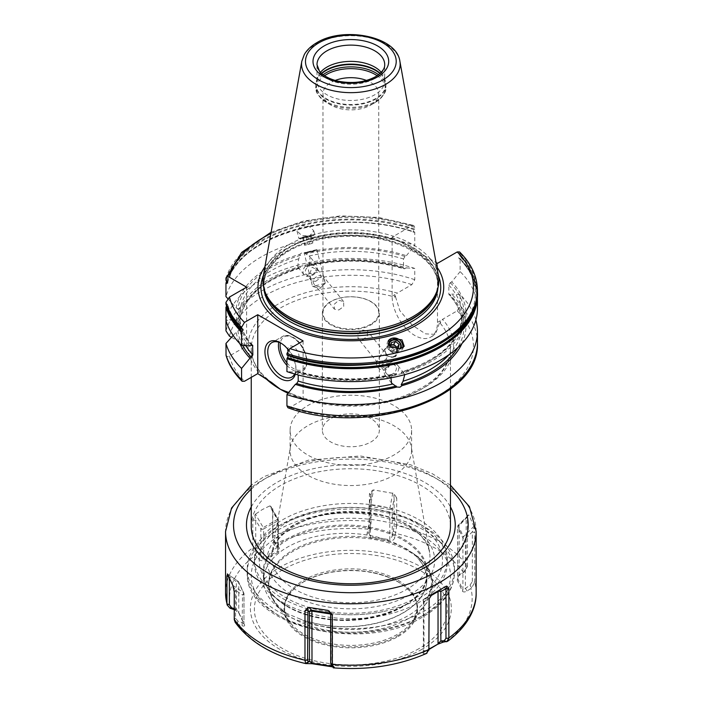<?xml version="1.0" encoding="UTF-8"?>
<svg xmlns="http://www.w3.org/2000/svg" width="703" height="703" viewBox="0 0 703 703"><rect width="100%" height="100%" fill="white"/><g stroke="black" fill="none" stroke-linecap="round" stroke-linejoin="round"><path stroke-width="0.53" stroke-dasharray="3.52 2.64" d="M475.869 320.023A126.593 73.086 180 0 0 460.122 294.627L460.122 305.893L457.205 310.831L442.582 319.276L440.21 323.248L440.21 320.805L435.465 334.391L425.517 333.846L412.107 325.085L399.822 310.647L394.849 294.619L394.849 297.061L397.23 293.089A102.787 59.342 0 0 0 275.752 305.524A102.787 59.342 0 0 0 262.465 376.342M304.724 253.027A115.125 66.469 180 0 1 406.36 255.69L404.972 256.49L403.504 258.968L403.504 267.913L404.049 268.862L406.36 267.887A115.125 66.469 0 0 0 304.724 265.224L305.524 266.209L306.886 266.296L309.144 264.952L310.12 256.911L304.724 253.027L301.833 252.825L299.698 254.381L300.497 255.365L298.652 258.827L297.729 266.929L298.652 267.773L300.497 267.562L299.698 266.578A115.125 66.469 0 0 0 236.199 320.102L225.962 319.601L225.962 320.445L236.199 319.944L237.939 318.934L239.811 319.487L239.811 328.433L237.939 331.131L236.199 332.141A115.125 66.469 180 0 0 239.758 343.556M225.962 319.601A126.593 73.086 180 0 1 414.77 268.441L414.77 279.706L411.853 284.645L397.23 293.089M226.682 306.438L227.667 304.346L225.962 304.135M227.28 281.578A125.714 72.585 180 0 1 414.129 232.201L414.77 232.052L414.77 245.435A126.593 73.086 180 0 0 225.962 296.596M226.682 280.91A126.593 73.086 180 0 1 414.77 232.052M476.502 300.699A126.039 72.769 0 0 0 459.718 258.335L459.481 258.388A125.714 72.585 180 0 1 475.281 305.26M437.477 263.344L437.477 322.378A32.074 18.515 60 0 1 430.834 337.062A32.074 18.515 60 0 1 406.123 328.468A32.074 18.515 60 0 1 392.125 296.2L392.125 237.157L411.853 225.768L413.698 225.435L414.77 227.333L414.77 229.116A126.593 73.086 0 0 0 225.962 280.277M477.442 295.62A126.593 73.086 180 0 0 460.122 258.713L460.122 271.622A126.593 73.086 180 0 1 477.442 308.52M459.586 251.946L460.122 254.829L459.481 255.901C458.418 257.351 458.418 258.177 459.481 258.388L458.883 258.247C485.123 283.731 479.674 317.536 445.412 340.006C408.206 365.868 337.906 372.687 287.966 355.164L287.342 355.2M249.987 345.973A115.125 66.469 180 0 1 236.199 319.944M460.122 271.622L451.713 281.877A115.125 66.469 180 0 1 402.011 373.469L401.211 372.485L401.545 371.94C440.482 359.268 460.667 340.472 462.108 315.55A111.25 64.228 180 0 1 403.047 372.274L404.77 374.646M402.011 373.469L396.984 374.822A115.125 66.469 180 0 1 295.348 372.159L286.938 371.606M227.693 298.529L236.199 307.905A115.125 66.469 180 0 1 299.698 254.381M406.36 255.69L414.77 245.435M451.713 281.877L450.333 282.676L448.857 285.154L448.857 294.1L450.333 294.873A113.245 65.379 180 0 1 457.794 347.625M396.984 374.822L396.184 373.838L394.822 373.75C361.746 381.413 329.356 380.56 297.65 371.184L298.204 374.989M295.348 372.159L297.65 371.184M236.199 307.905L237.939 308.916L239.811 311.622L239.811 320.568L237.939 321.113A113.245 65.379 180 0 1 300.497 267.562L300.155 268.107C263.555 279.856 243.431 297.387 239.802 320.7L239.811 320.568A111.25 64.228 0 0 1 298.652 267.773M252.597 345.191C245.048 337.009 240.778 328.398 239.802 319.347L239.811 319.487A111.25 64.228 180 0 0 251.955 344.971M450.333 282.676A113.245 65.379 0 0 1 401.211 372.485L403.047 372.274M390.93 377.845L392.564 375.094L394.822 373.75M449.112 294.865L448.857 294.1A111.25 64.228 0 0 1 462.108 324.496C462.073 314.118 457.741 304.241 449.112 294.865M461.95 343.556A115.125 66.469 0 0 0 451.713 294.074L450.333 294.873M236.199 320.102L237.939 321.113M233.168 335.454L236.199 332.141M460.122 294.627L451.713 294.074M406.36 267.887L414.77 268.441M299.698 266.578L304.724 265.224M225.962 354.725C226.129 356.562 227.289 356.975 229.45 355.955L246.621 346.043L246.621 287.167M288.002 407.784L289.856 407.45L303.098 399.805L298.38 397.081A102.787 59.342 0 0 0 421.035 389.4A102.787 59.342 0 0 0 442.582 319.276M231.48 337.308L246.621 346.043M251.252 526.266A99.598 57.505 180 0 1 280.427 485.597A99.598 57.505 180 0 1 388.97 473.137A99.598 57.505 180 0 1 450.456 526.266M288.687 392.476L298.38 397.081M392.125 237.157L436.027 262.5M227.667 283.001C236.612 235.312 342.238 205.768 413.742 232.192L414.129 232.201C413.056 231.99 413.056 231.164 414.129 229.714L414.77 229.116M399.884 241.63A92.866 53.613 0 0 0 285.19 249.257A92.866 53.613 180 0 0 264.89 266.876M436.809 266.876A92.866 53.613 0 0 0 429.726 258.862M301.183 225.663L309.179 226.322L313.793 230.812L309.61 236.103L301.605 235.443L296.991 230.953L301.183 225.663M438.347 275.427A87.963 50.783 0 0 0 380.27 232.798A87.963 50.783 0 0 0 288.652 244.749A87.963 50.783 180 0 0 263.361 275.427M316.991 80.933L316.991 64.667A33.867 19.552 0 0 0 337.897 82.726A33.867 19.552 0 0 0 374.796 78.49A33.867 19.552 0 0 0 384.717 64.667L384.717 80.933A33.867 19.552 0 0 1 374.796 94.756A33.867 19.552 180 0 1 337.897 98.991A33.867 19.552 180 0 1 316.991 80.933A33.867 19.552 180 0 1 317.598 77.225A33.867 19.552 180 0 1 320.454 72.321M384.717 80.933A33.867 19.552 0 0 0 384.102 77.225A33.867 19.552 0 0 0 381.254 72.321M335.226 80.441A27.892 16.099 0 0 0 331.131 82.392A27.892 16.099 180 0 0 322.967 93.771A27.892 16.099 180 0 0 331.131 105.16A27.892 16.099 180 0 0 370.569 105.16L375.147 102.515L370.569 105.16A27.892 16.099 0 0 0 378.741 93.771A27.892 16.099 0 0 0 366.483 80.441M370.569 324.294A27.892 16.099 180 0 1 340.182 327.783A27.892 16.099 180 0 1 322.967 312.914A27.892 16.099 180 0 1 331.131 301.525A27.892 16.099 0 0 1 361.527 298.037A27.892 16.099 0 0 1 378.741 312.914A27.892 16.099 0 0 1 370.569 324.294M322.369 313.195A28.489 16.45 180 0 0 339.953 328.389A28.489 16.45 180 0 0 370.999 324.821A28.489 16.45 0 0 0 379.339 313.195A28.489 16.45 0 0 0 361.755 298.002A28.489 16.45 0 0 0 330.709 301.561A28.489 16.45 180 0 0 322.369 313.195L322.369 430.298A28.489 16.45 180 0 1 330.709 418.672A28.489 16.45 0 0 1 361.755 415.104A28.489 16.45 0 0 1 379.339 430.298A28.489 16.45 0 0 1 370.999 441.932A28.489 16.45 180 0 1 339.953 445.491A28.489 16.45 180 0 1 322.369 430.298M362.889 330.05L367.344 330.928L367.397 335.832L362.889 339.804L358.047 338.442L357.985 333.53L362.889 330.05M389.567 363.073L392.081 361.562L389.48 365.806L386.026 368.451L380.973 366.825L382.397 364.101L389.567 363.073M386.334 373.469A5.976 4.42 141.1 0 1 386.272 368.574A5.976 4.42 141.1 0 1 390.982 364.831A5.976 4.42 -38.9 0 1 395.64 365.955A5.976 4.42 -38.9 0 1 395.701 370.85A5.976 4.42 -38.9 0 1 390.982 374.594A5.976 4.42 141.1 0 1 386.334 373.469L380.973 366.825M315.673 281.349L321.262 277.254L318.925 270.98L312.141 267.21L309.68 274.1L311.438 280.734L315.673 281.349M310.717 265.453A5.976 4.42 -38.9 0 1 315.366 266.578A5.976 4.42 -38.9 0 1 315.427 271.472A5.976 4.42 -38.9 0 1 310.717 275.216A5.976 4.42 141.1 0 1 306.069 274.091A5.976 4.42 141.1 0 1 306.007 269.196A5.976 4.42 141.1 0 1 310.717 265.453M386.052 359.066A6.573 5.896 33.3 0 1 388.302 367.607A6.573 5.896 33.3 0 1 385.086 369.892A6.573 5.896 -146.7 0 1 378.434 368.003A6.573 5.896 -146.7 0 1 376.729 361.579L381.395 362.713L386.052 359.066L387.845 356.307L382.784 354.681L379.33 357.326L376.746 361.597L358.047 338.442M338.811 309.997L343.723 306.517L343.662 301.605L338.811 300.243L334.312 304.223L334.364 309.118L338.811 309.997M324.971 283.441L320.313 287.096L315.656 285.954C311.394 281.824 312.484 278.37 318.925 275.611L323.16 276.226L325.261 283.3L312.519 286.455L315.656 285.954L334.364 309.118M393.513 357.071A6.573 5.896 33.3 0 0 396.729 354.787A6.573 5.896 33.3 0 0 396.105 347.721A6.573 5.896 33.3 0 0 388.961 345.278A6.573 5.896 33.3 0 0 385.745 347.563A6.573 5.896 33.3 0 0 386.36 354.637A6.573 5.896 33.3 0 0 393.513 357.071M393.091 356.702A5.87 5.264 33.3 0 0 396.378 350.006A5.87 5.264 33.3 0 0 389.031 346.175A5.87 5.264 -146.7 0 0 385.745 352.871A5.87 5.264 -146.7 0 0 393.091 356.702M391.474 363.811A7.97 5.896 141.1 0 0 385.191 368.794A7.97 5.896 141.1 0 0 385.27 375.323A7.97 5.896 141.1 0 0 391.474 376.826A7.97 5.896 -38.9 0 0 397.757 371.834A7.97 5.896 -38.9 0 0 397.67 365.305A7.97 5.896 -38.9 0 0 391.474 363.811M312.747 250.918L304.091 252.781L316.851 249.583L312.747 250.918M316.332 250.453L304.961 253.3L312.677 251.63L316.332 250.453L316.842 249.6M316.429 264.723A7.97 5.896 -38.9 0 0 310.234 263.23A7.97 5.896 141.1 0 0 303.951 268.212A7.97 5.896 141.1 0 0 304.03 274.741A7.97 5.896 141.1 0 0 310.234 276.235A7.97 5.896 -38.9 0 0 316.517 271.253A7.97 5.896 -38.9 0 0 316.429 264.723L310.12 256.911M411.606 430.298A60.757 35.08 0 0 1 393.812 455.105A60.757 35.08 180 0 1 327.598 462.706A60.757 35.08 180 0 1 290.093 430.298A60.757 35.08 180 0 1 307.888 405.499A60.757 35.08 0 0 1 374.101 397.889A60.757 35.08 0 0 1 411.606 430.298L411.606 450.474A60.757 35.08 0 0 0 411.308 446.985A60.757 35.08 0 0 0 371.281 417.441A60.757 35.08 0 0 0 307.888 425.666A60.757 35.08 180 0 0 290.401 446.985L272.14 552.523A79.105 45.669 0 0 0 316.983 598.332A79.105 45.669 0 0 0 406.782 589.351A79.105 45.669 0 0 0 429.559 552.523A79.105 45.669 0 0 0 377.449 514.051A79.105 45.669 0 0 0 294.917 524.763A79.105 45.669 0 0 0 272.14 552.523C273.792 542.892 281.068 534.192 293.959 526.424C337.071 498.111 428.312 518.392 429.559 552.523L411.308 446.985M411.606 450.474A60.757 35.08 0 0 1 393.812 475.281A60.757 35.08 180 0 1 327.598 482.882A60.757 35.08 180 0 1 290.093 450.474A60.757 35.08 180 0 1 290.401 446.985M419.032 598.473A96.416 55.669 0 0 0 447.266 559.113A96.416 55.669 0 0 0 387.748 507.689A96.416 55.669 0 0 0 282.676 519.754A96.416 55.669 0 0 0 254.433 559.113A96.416 55.669 0 0 0 318.547 611.557A96.416 55.669 0 0 0 383.161 611.557A96.416 55.669 0 0 0 419.032 598.473M254.433 563.024A96.416 55.669 180 0 0 313.96 614.448A96.416 55.669 180 0 0 419.032 602.383A96.416 55.669 0 0 0 447.266 563.024A96.416 55.669 0 0 0 419.032 523.665A96.416 55.669 0 0 0 282.676 523.656A96.416 55.669 180 0 1 282.676 523.656L277.606 526.591A103.587 59.808 180 0 0 247.271 568.876A103.587 59.808 180 0 0 311.209 624.123A103.587 59.808 180 0 0 424.102 611.162A103.587 59.808 0 0 0 454.437 568.876A103.587 59.808 0 0 0 424.102 526.591A103.587 59.808 0 0 0 277.606 526.591L282.676 523.665A96.416 55.669 180 0 0 254.433 563.024L254.433 559.113M287.088 606.083A82.207 47.461 0 0 0 403.346 606.083A82.207 47.461 0 0 0 403.346 538.955A82.207 47.461 0 0 0 287.088 538.955A82.207 47.461 0 0 0 287.088 606.083M412.389 552.857A80.625 46.547 0 0 1 407.863 615.846A80.625 46.547 180 0 1 298.757 618.455L287.158 613.649A81.671 47.154 0 0 1 263.546 580.485A81.671 47.154 0 0 1 313.758 536.969A81.671 47.154 0 0 1 402.661 546.969L412.389 552.857A81.671 47.154 0 0 1 417.617 557.857L422.072 563.692A1.195 0.914 -32 0 1 422.055 563.525L417.617 557.857M402.661 546.969A82.102 47.4 0 0 0 292.8 550.221A82.102 47.4 0 0 0 272.184 570.186A82.102 47.4 0 0 0 287.158 613.649M298.757 618.455A81.671 47.154 0 0 0 307.422 621.478L317.536 623.877A81.671 47.154 0 0 0 426.888 579.509A81.671 47.154 0 0 0 422.055 563.525M411.352 622.744A66.275 38.261 0 0 1 397.713 634.185A66.275 38.261 180 0 1 290.357 622.744A66.275 38.261 180 0 1 284.574 607.128A66.275 38.261 180 0 1 303.986 580.072A66.275 38.261 0 0 1 376.21 571.776A66.275 38.261 0 0 1 417.125 607.128A66.275 38.261 0 0 1 411.352 622.744L425.71 604.211A82.005 47.347 0 0 0 397.353 545.88A82.005 47.347 0 0 0 292.87 551.398A82.005 47.347 180 0 0 275.989 604.211A82.005 47.347 180 0 0 408.838 618.359A82.005 47.347 0 0 0 425.71 604.211L433.074 584.378L429.542 570.221L420.043 558.147L405.376 548.138M397.713 635.679A66.275 38.261 0 0 0 417.125 608.622A66.275 38.261 0 0 0 413.118 595.52A66.275 38.261 0 0 0 303.986 581.566A66.275 38.261 0 0 0 288.582 595.52A66.275 38.261 0 0 0 284.574 608.622A66.275 38.261 0 0 0 325.489 643.966A66.275 38.261 0 0 0 397.713 635.679M398.135 636.514A66.873 38.612 0 0 0 373.144 572.813A66.873 38.612 0 0 0 328.556 572.813A66.873 38.612 0 0 0 303.564 581.908A66.873 38.612 0 0 0 303.564 636.514A66.873 38.612 0 0 0 398.135 636.514M278.23 552.242L264.064 560.414C261.92 561.117 260.013 560.546 258.344 558.7L254.996 554.412L252.834 548.076L252.825 520.211L255.488 514.139L263.247 527.584A1.995 1.151 60 0 1 263.66 528.972L277.747 520.835L277.747 551.134L278.335 549.421L277.747 546.811L274.337 542.584L272.632 538.217L272.632 510.352L270.339 506.011L272.808 508.673L272.632 510.352L277.747 519.209A1.995 1.151 180 0 1 278.335 520.027A1.995 1.151 180 0 1 277.747 520.835A1.995 1.151 60 0 0 277.334 519.447L278.063 519.025L277.747 546.811L278.66 546.969C280.058 549.008 279.908 550.765 278.23 552.242L277.747 551.134L263.66 559.263L263.66 528.972A1.995 1.151 0 0 1 260.848 528.972L277.334 519.447L269.574 506.011L270.339 506.011M476.151 592.875A125.301 72.339 0 0 0 474.762 582.146L471.687 587.936L467.064 590.986C464.885 592.242 463.303 592.278 462.328 591.091L457.143 579.913L458.312 576.144L464.279 571.987L467.451 566.39A125.301 72.339 0 0 0 396.72 525.554L394.875 537.575C394.084 539.825 392.362 540.959 389.699 540.976L370.349 537.988C367.818 537.127 366.738 535.563 367.115 533.287L369.426 521.327A125.301 72.339 0 0 0 272.808 536.275L275.224 542.742L278.66 546.969M426.932 653.254L423.048 653.79C421.651 653.852 421.791 653.403 423.478 652.454L428.953 649.493M423.478 652.454L423.953 651.813L423.373 651.725L423.373 600.529A1.995 1.151 180 0 1 423.953 599.721L423.953 651.813L423.953 650.741L427.371 650.451L429.076 648.061M428.988 649.097L423.953 651.813L423.953 650.741L423.048 653.79L422.195 653.315L423.496 651.365M332.229 666.813L334.619 667.349L333.547 667.832A121.311 70.036 180 0 0 425.877 653.544M234.257 609.642L238.888 612.77L244.565 624.774C244.952 626.057 244.126 626.399 242.078 625.793L237.421 624.176L235.154 622.26M426.484 653.421L427.371 650.451M428.892 600.063L430.183 596.548M429.076 599.105L429.076 598.394L423.953 601.346A1.995 1.151 180 0 1 423.373 600.529A1.995 1.995 0 0 1 424.366 598.807A1.995 1.151 -120 0 0 423.953 599.721L430.737 595.801M269.574 506.011L262.254 509.587L255.488 514.139M474.762 582.146L474.762 532.751L472.346 531.82L474.253 527.109L474.762 532.751M467.451 566.39L467.451 516.986L467.794 515.264L468.919 515.053L474.253 527.109M396.72 525.554L396.72 497.952L394.119 498.699L393.742 493.471L396.72 497.952M369.426 521.327L369.426 493.726L372.572 490.202L373.557 489.921L393.742 493.471M272.808 536.275L272.808 508.673M254.846 514.956L255.725 520.106L255.725 547.98L257.43 552.338L264.064 560.414M252.825 520.211L255.725 520.106L260.848 528.972L260.848 556.565L258.344 558.7M254.996 554.412L257.43 552.338M275.224 542.742L274.337 542.584M432.108 594.334L424.366 598.807A1.995 1.626 60 0 0 423.953 601.346L423.953 650.741M472.346 581.486L472.346 531.82L465.351 538.814A1.995 1.151 180 0 1 462.917 537.997L462.917 590.089L470.017 585.23L472.346 581.486L474.762 582.409M468.585 514.886L466.159 518.489L466.159 568.156L463.831 571.899L459.164 574.878L457.688 578.534L462.917 590.089L462.328 591.091M467.451 516.986L459.164 525.484A1.995 1.151 0 0 0 457.688 526.591A1.995 1.151 0 0 0 457.758 526.89L462.917 537.997A1.995 1.573 155.1 0 1 463.479 536.758A1.995 0.518 45 0 0 465.351 538.814L465.351 588.209L467.064 590.986M464.279 571.987L463.831 571.899M459.63 574.966L459.164 574.878L459.164 525.484A1.995 0.518 45 0 0 458.277 525.185A1.995 0.518 45 0 0 458.321 525.651A1.995 1.573 155.1 0 0 457.758 526.89L457.758 578.982L457.143 579.913M471.687 587.936L470.017 585.23M394.119 526.565L394.119 498.699L392.248 508.638A1.995 1.151 180 0 1 389.814 509.455L389.814 539.746L392.248 536.24L394.119 526.565L396.712 525.818M372.572 490.202L371.035 495.123L371.035 522.997L369.093 533.603L370.569 536.776L389.814 539.746L389.699 540.976M369.426 493.726L371.035 495.123L369.163 505.07A1.995 1.151 0 0 0 369.093 505.369A1.995 1.151 0 0 0 370.569 506.476L389.814 509.455L389.963 507.979L392.248 508.638L392.248 536.24L394.875 537.575M368.425 528.322L370.411 527.716M367.115 533.287L369.163 532.672L369.128 505L370.718 505L370.349 537.988M396.053 532.593L393.495 531.292M333.284 667.841L331.298 665.319L332.616 665.223L332.616 615.187A1.995 1.151 0 0 0 331.139 614.079L330.674 614.009M334.584 667.472L332.545 664.88L331.139 666.172M330.674 613.614L332.545 615.485A1.995 1.151 0 0 0 332.616 615.187A1.995 1.995 0 0 0 332.027 613.781A1.995 1.924 -45 0 0 330.99 613.253L331.139 665.39M234.257 591.75L235.549 590.248L235.549 618.122L237.878 621.136L242.535 622.673L243.95 623.965L238.273 611.891L236.349 609.343L234.257 608.649M237.421 624.176L237.878 621.136M242.078 625.793L242.535 595.072A1.995 1.151 0 0 0 244.011 593.965A1.995 1.151 0 0 0 243.95 593.666L238.792 582.559L238.792 612.849L239.38 613.605M244.565 624.774L243.95 623.965L243.95 593.666A1.995 1.573 -24.9 0 0 243.827 593.13L238.677 582.014A1.995 1.573 -24.9 0 1 238.792 582.559A1.995 1.151 180 0 0 236.349 581.741L236.349 609.343L234.644 609.765M232.781 585.283L243.387 592.603A1.995 1.573 -24.9 0 1 243.827 593.13A1.995 1.995 0 0 1 244.011 593.965L243.95 623.965M228.572 576.618L229.363 576.917L227.456 573.982M229.363 578.455L229.363 576.917L236.349 581.741A1.995 1.107 -55.4 0 1 238.001 581.214A1.995 1.107 -55.4 0 1 238.229 581.495A1.995 1.573 -24.9 0 1 238.677 582.014A1.995 1.995 0 0 0 238.001 581.214L227.517 573.982M233.124 586.205L235.549 590.248L242.535 595.072A1.995 1.107 -55.4 0 0 243.387 592.603L238.229 581.495L227.631 574.175M307.422 621.478L317.528 624.044A81.689 47.163 0 0 0 426.326 574.035A81.689 47.163 0 0 0 422.072 563.692M303.098 340.92L303.098 399.805M288.353 349.892A21.916 12.654 60 0 1 295.919 369.629A21.916 12.654 60 0 1 295.322 374.198M294.654 374.014A19.921 11.503 -120 0 0 295.919 368.003A19.921 11.503 -120 0 0 281.833 343.609L280.427 342.792L281.833 343.609A19.921 11.503 60 0 0 281.147 343.231M287.791 350.718A7.97 4.605 60 0 0 293.379 359.708A7.97 4.605 -120 0 0 299.021 356.456A7.97 4.605 -120 0 0 293.379 346.693A7.97 4.605 60 0 0 287.791 349.198M388.284 340.814A8.164 7.329 -146.7 0 0 388.1 341.078A8.164 7.329 -146.7 0 0 388.873 349.866A8.164 7.329 -146.7 0 0 397.757 352.888A8.164 7.329 33.3 0 0 401.756 350.05A8.164 7.329 33.3 0 0 402.705 347.739M388.223 344.365A6.775 6.081 33.3 0 0 397.081 351.939A6.775 6.081 33.3 0 0 400.93 348.556M399.945 348.811A5.976 5.36 33.3 0 1 396.993 350.92A5.976 5.36 -146.7 0 1 389.181 345.762M392.046 347.8L394.225 349.699L396.773 349.013M391.026 345.085L389.532 345.489L388.829 349.619L392.292 352.634L396.457 351.509L396.887 348.978M391.466 342.554L389.532 345.489M398.39 348.574L396.457 351.509M394.225 349.699L392.292 352.634M390.754 346.684L388.829 349.619M303.951 236.753L314.698 234.442L298.889 238.431L303.951 236.753M309.32 236.929L300.401 238.827L313.538 235.54L309.32 236.929M312.563 234.96L300.981 237.86L312.563 234.96L313.538 235.54M310.243 235.707L302.606 237.544L310.946 235.303L310.243 235.707L312.176 243.423L304.54 245.268L312.176 243.423M306.069 236.823L308.002 244.547M310.946 235.303L312.879 243.018M302.606 237.544L304.54 245.268M303.318 237.139L305.243 244.864M307.483 236.023L309.417 243.739M477.442 342.792A126.593 73.086 0 0 0 460.122 305.893M414.77 279.706A126.593 73.086 0 0 0 225.962 330.867M226.946 307.193A125.714 72.585 180 0 1 226.726 306.403M225.962 278.493A126.593 73.086 180 0 1 414.77 227.333M460.122 253.519A126.593 73.086 180 0 1 477.442 290.418M477.442 291.727A126.593 73.086 0 0 0 460.122 254.829M251.375 345.173A113.245 65.379 180 0 1 237.939 318.934M404.972 256.49A113.245 65.379 0 0 0 305.524 254.011M296.728 371.36A113.245 65.379 0 0 0 396.184 373.838M300.497 255.365A113.245 65.379 0 0 0 237.939 308.916M448.857 285.154A111.25 64.228 180 0 1 462.108 315.55L462.108 324.496A111.25 64.228 0 0 1 449.164 354.567M309.144 256.006A111.25 64.228 180 0 1 403.504 258.968M392.564 375.094A111.25 64.228 180 0 1 298.204 372.133M239.811 311.622A111.25 64.228 180 0 1 298.652 258.827M245.839 345.709A111.25 64.228 180 0 1 239.811 328.433M403.504 267.913A111.25 64.228 0 0 0 309.144 264.952M242.693 345.498A113.245 65.379 180 0 1 237.939 331.131M305.524 266.209A113.245 65.379 180 0 1 404.972 268.687M229.45 355.955A122.612 70.783 0 0 0 244.495 381.263M229.45 336.139A122.612 70.783 180 0 1 411.853 284.645M457.205 310.831A122.612 70.783 180 0 1 437.547 396.105A122.612 70.783 180 0 1 289.856 407.45M265.277 378.073A99.598 57.505 180 0 1 251.252 348.653A99.598 57.505 180 0 1 280.427 307.984A99.598 57.505 180 0 1 394.849 297.061M440.21 323.248A99.598 57.505 180 0 1 450.456 348.653A99.598 57.505 180 0 1 421.282 389.313A99.598 57.505 180 0 1 288.037 393.276M437.477 322.378L440.21 320.805M392.125 296.2L394.849 294.619M411.853 225.768A122.612 70.783 0 0 0 270.883 233.51M438.4 275.752A89.887 51.899 0 0 0 375.551 237.614A89.887 51.899 0 0 0 287.29 250.813A89.887 51.899 180 0 0 263.3 275.752M263.774 287.852A87.163 50.326 180 0 1 263.687 285.576A87.163 50.326 180 0 1 289.214 249.996A87.163 50.326 0 0 1 384.207 239.082A87.163 50.326 0 0 1 438.022 285.576C437.196 267.421 422.758 253.229 394.691 243.001C361.509 231.551 315.419 235.118 288.722 251.085C272.228 261.015 263.88 272.509 263.687 285.576L263.687 283.344A87.163 50.326 180 0 1 289.214 247.764A87.163 50.326 0 0 1 384.207 236.849A87.163 50.326 0 0 1 438.022 283.344L438.022 285.576A87.163 50.326 0 0 1 437.934 287.852M437.081 290.699A87.163 50.326 0 0 0 438.022 283.344L436.519 292.386A87.251 50.37 0 0 0 391.764 238.352A87.251 50.37 0 0 0 289.161 247.228A87.251 50.37 180 0 0 265.18 292.386L263.687 283.344A87.163 50.326 180 0 0 264.618 290.699M399.893 61.258A49.298 28.463 0 0 0 367.344 37.373A49.298 28.463 0 0 0 315.99 44.069A49.298 28.463 0 0 0 301.815 61.258M317.598 77.225L316.508 80.502A34.974 20.194 180 0 0 334.452 102.163A34.974 20.194 180 0 0 375.587 98.605A34.974 20.194 0 0 0 385.2 80.502A34.974 20.194 0 0 0 380.218 73.349M379.98 73.56A35.062 20.238 0 0 1 385.912 84.826A35.062 20.238 0 0 1 375.639 99.141A35.062 20.238 180 0 1 337.44 103.534A35.062 20.238 180 0 1 315.796 84.826L316.508 80.502A34.974 20.194 180 0 1 321.491 73.349M384.102 77.225L385.2 80.502L385.912 87.11A35.062 20.238 0 0 1 375.639 101.425A35.062 20.238 180 0 1 337.44 105.81A35.062 20.238 180 0 1 315.796 87.11L315.796 84.826A35.062 20.238 180 0 1 321.728 73.56M323.134 74.72A35.062 20.238 180 0 0 315.796 87.11C315.067 91.847 318.652 96.988 326.552 102.515A34.359 19.833 180 0 0 375.147 102.515C383.056 96.97 386.65 91.829 385.912 87.11A35.062 20.238 0 0 0 378.574 74.72M331.131 105.16L326.552 102.515A34.359 19.833 180 0 1 324.558 75.722M375.147 102.515A34.359 19.833 0 0 0 377.151 75.722M410.13 594.641A83.833 48.402 0 0 0 410.13 526.195A83.833 48.402 0 0 0 291.569 526.195A83.833 48.402 0 0 0 291.569 594.641A83.833 48.402 0 0 0 410.13 594.641M415.649 597.822A91.636 52.901 0 0 0 415.649 523.006A91.636 52.901 0 0 0 286.059 523.006A91.636 52.901 0 0 0 286.059 597.822A91.636 52.901 0 0 0 415.649 597.822M454.437 568.876L454.437 572.514C454.419 578.771 452.899 584.834 449.876 590.713C444.56 600.81 435.693 609.448 423.276 616.628C364.075 654.168 243.651 626.54 247.271 572.514A103.587 59.808 180 0 0 311.209 627.77A103.587 59.808 180 0 0 424.102 614.809A103.587 59.808 0 0 0 454.437 572.514A103.587 59.808 0 0 0 390.49 517.267A103.587 59.808 0 0 0 277.606 530.229A103.587 59.808 180 0 0 247.271 572.514L247.271 568.876M421.282 616.434A99.598 57.505 180 0 1 280.427 616.434A99.598 57.505 180 0 1 280.427 535.106A99.598 57.505 0 0 1 421.282 535.106A99.598 57.505 0 0 1 421.282 616.434M402.968 539.992A81.671 47.154 180 0 1 426.888 573.332A81.671 47.154 180 0 1 376.474 616.891A81.671 47.154 180 0 1 287.465 606.671A81.671 47.154 180 0 1 263.546 573.332A81.671 47.154 180 0 1 313.96 529.772A81.671 47.154 180 0 1 402.968 539.992M419.067 648.597A96.469 55.695 180 0 1 282.641 648.597A96.469 55.695 180 0 1 282.641 569.825A96.469 55.695 0 0 1 419.067 569.825A96.469 55.695 0 0 1 419.067 648.597M421.888 649.352A100.45 57.998 180 0 1 279.82 649.352A100.45 57.998 180 0 1 279.82 567.33A100.45 57.998 0 0 1 421.888 567.33A100.45 57.998 0 0 1 421.888 649.352M368.161 529.183A121.311 70.036 0 0 0 275.831 543.463M463.488 572.497A121.311 70.036 0 0 0 395.903 533.472M446.185 641.821A121.311 70.036 0 0 0 470.922 588.516M305.805 663.535A121.311 70.036 180 0 1 238.212 624.519M230.777 608.499A121.311 70.036 180 0 1 255.523 555.194M225.558 592.875A125.301 72.339 180 0 1 252.825 547.813M476.151 531.468A125.301 72.339 0 0 0 398.803 464.63A125.301 72.339 0 0 0 262.254 480.316A125.301 72.339 0 0 0 225.558 531.468M251.252 489.156A117.331 67.743 180 0 1 267.887 477.065A117.331 67.743 0 0 1 450.456 489.156M252.834 548.076L255.725 547.98M271.138 556.53L270.708 555.414M474.077 526.16L463.479 536.758L458.321 525.651L468.919 515.053M467.451 566.662L466.159 568.156M392.801 492.9L389.963 507.979L370.718 505L373.557 489.921M369.435 521.6L371.035 522.997M272.808 536.547L272.632 538.217M251.252 506.925A104.387 60.265 180 0 1 277.044 482.346A104.387 60.265 0 0 1 450.456 506.925M330.357 612.629L330.568 613.192M332.545 664.88L332.545 615.485A1.995 1.924 -45 0 0 332.027 613.781L329.32 611.065M234.257 619.615L235.549 618.122M286.938 365.384A19.921 11.503 -120 0 0 292.536 369.954A19.921 11.503 -120 0 0 302.501 370.947A19.921 11.503 -120 0 0 305.55 354.98A19.921 11.503 -120 0 0 292.536 337.422A19.921 11.503 -120 0 0 282.58 336.438A19.921 11.503 -120 0 0 278.783 342.229M286.938 362.836A18.726 10.809 -120 0 0 293.379 368.495A18.726 10.809 -120 0 0 306.622 360.85A18.726 10.809 -120 0 0 293.379 337.915A18.726 10.809 -120 0 0 280.374 342.853M459.718 255.681A126.039 72.769 180 0 1 458.866 329.848M242.219 328.969A125.714 72.585 180 0 1 226.726 303.924M414.129 229.714A125.714 72.585 0 0 0 226.726 280.945M287.58 355.147A125.714 72.585 0 0 0 439.744 343.758A125.714 72.585 0 0 0 459.481 255.901M306.886 266.296C339.962 258.634 372.353 259.486 404.049 268.862M251.252 377.362L251.252 348.653C251.323 360.903 258.098 372.186 271.595 382.502M450.456 389.119L450.456 348.653C449.569 369.189 433.145 385.314 401.176 397.037C367.484 408.592 321.904 407.055 290.831 393.364M430.834 337.062L435.465 334.391M322.967 93.771L322.967 312.914M378.741 93.771L378.741 312.914M395.64 365.955L392.081 361.562M318.925 270.98L315.366 266.578M387.845 356.307L367.344 330.928M343.662 301.605L323.16 276.226M388.302 367.607L389.48 365.806M392.054 361.896L396.729 354.787M379.33 357.326L385.745 347.563M311.438 280.734L306.069 274.091M403.979 373.117L397.67 365.305M391.58 383.135L385.27 375.323M304.961 253.3L304.1 252.79L312.519 286.455L319.812 288.538L325.261 283.3M316.851 249.583L325.269 283.265M304.03 274.741L297.721 266.929M379.339 313.195L379.339 430.298M290.093 430.298L290.093 450.474M447.266 563.024L447.266 559.113M318.547 611.557C340.085 615.854 361.623 615.854 383.161 611.557M419.032 523.665L424.102 526.591M426.326 574.035L426.888 579.509L426.888 573.332C431.115 612.752 334.083 636.452 287.219 606.127C271.683 596.829 263.792 585.898 263.546 573.332L263.546 580.485M272.184 570.186C267.764 578.024 265.919 590.634 275.989 604.211L290.357 622.744M417.125 608.622L417.125 607.128M288.582 595.52C291.824 590.397 296.868 585.836 303.714 581.847C310.796 577.778 319.074 574.773 328.556 572.813M373.144 572.813C392.582 577.101 405.903 584.668 413.118 595.52M284.574 608.622L284.574 607.128M450.456 485.193L432.257 473.655L410.534 464.753L360.305 455.966L308.415 460.157L263.906 476.669L251.252 485.193M468.391 515.062L458.277 525.185A1.995 1.995 0 0 0 457.688 526.591L457.688 578.534M466.757 517.346L467.794 515.264M458.312 576.144L458.646 575.695M371.202 493.954L369.128 505A1.995 1.995 0 0 0 369.093 505.369L369.093 533.603M271.376 507.434L278.063 519.025A1.995 1.995 0 0 1 278.335 520.027L278.335 549.421M334.619 667.349L333.196 665.706M238.888 612.77L238.273 611.891M271.112 232.218L303.766 220.97L340.621 215.891L378.39 217.42L413.698 225.435M477.399 293.678L472.548 275.374L460.017 258.405M295.919 368.003L295.919 369.629M291.789 377.124L302.501 370.947C311.947 366.412 305.164 343.67 293.133 337.37C289.144 335.111 285.629 334.804 282.58 336.438L271.876 342.625M242.825 329.109C235.057 321.341 230.004 313.081 227.667 304.346M401.756 350.05L404.225 346.289M388.1 341.078L388.408 340.612M313.793 230.812L314.698 234.442M296.991 230.953L298.854 238.405M300.427 238.871L298.889 238.431M300.981 237.86L300.401 238.827M313.529 235.593L314.68 234.486"/><path stroke-width="1.05" d="M241.577 368.425A126.593 73.086 180 0 1 225.962 343.459L226.05 355.402C228.756 364.716 234.117 373.346 242.122 381.272L241.577 379.699L241.577 368.425L249.987 358.17L251.375 357.37L252.843 354.892A111.25 64.228 180 0 1 245.839 345.709M475.869 320.023A126.593 73.086 180 0 1 477.442 331.526A126.593 73.086 180 0 1 413.839 394.928A126.593 73.086 180 0 1 286.938 394.611L286.938 405.886L288.002 407.784C366.298 436.563 480.817 399.656 477.442 342.792A126.593 73.086 0 0 1 413.839 406.193A126.593 73.086 0 0 1 286.938 405.886M226.682 280.91A126.593 73.086 180 0 0 225.962 283.212L227.667 283.001L225.962 280.277L225.962 278.493C226.129 276.648 227.289 276.235 229.45 277.254L246.621 287.167L229.45 297.079L225.962 302.352A126.593 73.086 0 0 0 241.577 327.326L241.577 329.109L242.219 328.969C243.291 329.18 243.291 330.006 242.219 331.447L241.577 332.044A126.593 73.086 180 0 1 225.962 307.07L225.962 330.867L229.45 336.139L231.48 337.308M242.219 328.969L242.825 329.109M241.577 327.326L244.495 322.387L257.746 314.733L257.746 373.618L244.495 381.263L242.122 381.272M252.597 345.191L252.843 354.892M251.955 344.971A111.25 64.228 180 0 0 252.843 345.946L251.375 345.173L249.987 345.973L241.577 345.419A126.593 73.086 180 0 1 225.962 320.445M241.577 332.044L241.577 345.419M225.962 307.07L226.726 306.403M475.281 305.26A125.714 72.585 180 0 1 287.58 357.634L287.342 357.853A126.039 72.769 0 0 0 476.502 300.699M225.962 283.212L225.962 296.596L227.693 298.529M225.962 302.352L225.962 304.135A126.593 73.086 180 0 0 241.577 329.109M286.938 358.706L286.938 371.606A126.593 73.086 180 0 0 413.839 371.922A126.593 73.086 180 0 0 477.442 308.52L477.442 295.62A126.593 73.086 180 0 1 413.839 359.013A126.593 73.086 180 0 1 286.938 358.706L287.342 357.853M257.746 314.733L303.098 340.92L289.856 348.574L286.938 353.512L286.938 354.822A126.593 73.086 0 0 0 413.839 355.129A126.593 73.086 0 0 0 477.442 291.727C481.617 346.465 365.938 384.603 287.149 355.2M404.77 374.646L403.047 381.219L401.211 384.682L402.011 385.666A115.125 66.469 0 0 0 461.95 343.556M298.204 374.989L298.204 381.079L296.728 383.557L295.348 384.356A115.125 66.469 0 0 0 396.984 387.019L391.58 383.135L390.93 377.845M249.987 358.17A115.125 66.469 180 0 1 239.758 343.556M225.962 343.459L233.168 335.454M402.011 385.666L399.875 387.221L396.984 387.019M295.348 384.356L286.938 394.611M288.037 393.276A99.598 57.505 180 0 1 280.427 389.313L271.595 382.502L257.746 373.618M450.456 389.119L450.456 526.266A99.598 57.505 180 0 1 421.282 566.926A99.598 57.505 180 0 1 384.225 580.441A99.598 57.505 180 0 1 317.475 580.441A99.598 57.505 180 0 1 251.252 526.266L251.252 377.362M265.277 378.073A99.598 57.505 180 0 0 280.427 389.313L288.687 392.476M286.938 353.512A126.593 73.086 180 0 0 413.839 353.82A126.593 73.086 180 0 0 477.442 290.418C477.258 276.437 471.309 263.607 459.586 251.946L457.205 251.946L437.477 263.344L436.027 262.5M436.809 266.876A92.866 53.613 0 0 1 416.519 325.085A92.866 53.613 180 0 1 299.434 331.816A92.866 53.613 180 0 1 264.89 266.876M400.525 348.67L404.216 346.289L401.993 339.909L392.098 338.24L388.408 340.621L390.631 347.001L400.525 348.67M437.222 290.286L436.519 292.386A87.251 50.37 0 0 1 412.547 318.459A87.251 50.37 180 0 1 325.287 331.008A87.251 50.37 180 0 1 265.18 292.386L264.486 290.286A87.963 50.783 180 0 0 325.076 329.215A87.963 50.783 180 0 0 413.056 316.57A87.963 50.783 0 0 0 437.222 290.286A87.963 50.783 0 0 0 438.347 275.427L399.893 61.258C396.615 36.161 343.53 26.09 316.789 42.698C311.218 45.906 307.079 49.808 304.364 54.412L301.815 61.258A49.298 28.463 0 0 0 329.663 89.896A49.298 28.463 0 0 0 385.719 84.325A49.298 28.463 0 0 0 399.893 61.258M264.486 290.286A87.963 50.783 180 0 1 263.361 275.427L301.815 61.258M320.454 72.321A33.867 19.552 180 0 1 326.904 67.11A33.867 19.552 0 0 1 381.254 72.321M366.483 80.441A27.892 16.099 0 0 0 335.226 80.441M428.953 649.493L437.644 644.273L443.365 642.059L447.503 641.382C468.602 625.767 476.537 607.541 476.151 592.875L476.151 531.468A125.301 72.339 0 0 1 439.454 582.62A125.301 72.339 0 0 1 302.905 598.297A125.301 72.339 0 0 1 225.558 531.468L225.558 592.875A125.301 72.339 180 0 0 226.937 603.596L227.113 604.932L230.022 608.227L234.644 609.765M437.644 644.273L428.988 649.097M330.999 665.205L333.547 667.832L332.273 664.678L332.282 615.011L328.143 610.415L308.907 607.436L307.967 607.62L304.979 610.793L304.979 660.187L305.656 663.57L312 663.711L332.229 666.813M448.874 588.534L445.974 588.631L445.974 638.298L444.27 640.697L446.713 641.751L448.866 638.192L448.874 588.534L446.862 586.135L446.212 586.197L432.108 594.334L446.212 586.197L432.108 594.334L429.164 598.763L428.865 650.301L429.076 599.105M429.076 648.061L428.892 649.73L426.484 653.421M235.154 622.26L234.257 619.615L234.257 591.75L232.781 585.283L227.403 573.894M235.11 622.199C249.53 642.094 273.036 655.881 305.647 663.57L308.204 661.743L307.58 659.704L307.967 607.62M226.937 603.596L226.937 575.994L228.572 576.618M227.631 574.175L226.937 575.994M443.365 642.059L440.86 640.978L438.039 643.676L438.039 591.583L430.737 595.801M444.27 640.697L440.86 640.978L440.86 591.583A1.995 1.151 0 0 0 438.039 591.583A1.995 1.151 -120 0 1 438.452 590.678A1.995 1.626 60 0 1 440.86 591.583L445.974 588.631L446.862 586.135M429.164 598.763L431.37 595.072M332.282 615.011L330.674 613.614L330.674 663.28L331.298 665.319M331.35 666.708L331.139 666.172L311.895 663.193L309.461 661.312L308.204 661.743M331.702 666.128L331.139 666.172L331.139 665.39M312 663.711L311.895 611.1A1.995 1.151 180 0 0 309.461 611.918L309.461 661.312L306.833 663.175M304.979 610.793L307.58 610.046L309.461 611.918A1.995 1.924 -45 0 1 311.745 610.274L311.895 611.1L330.674 614.009M330.674 613.614L329.32 611.065M230.022 608.227L231.691 607.805L229.363 604.791L229.363 578.455M234.257 608.649L231.691 607.805M225.962 278.493L241.691 252.368L271.112 232.218M287.342 355.2L286.938 354.822L287.342 355.2A126.039 72.769 180 0 0 458.866 329.848M287.58 357.634L288.353 355.595M295.322 374.198A21.916 12.654 60 0 1 280.427 378.574A21.916 12.654 60 0 1 264.934 351.737A21.916 12.654 60 0 1 280.427 342.792L280.427 342.792A21.916 12.654 60 0 1 288.353 349.892M294.654 374.014A19.921 11.503 -120 0 1 291.789 377.124A19.921 11.503 -120 0 1 281.833 376.14A19.921 11.503 60 0 1 268.818 358.583A19.921 11.503 60 0 1 271.876 342.625A19.921 11.503 60 0 1 281.147 343.231M287.791 350.718A7.97 4.605 60 0 1 287.791 349.198M402.705 347.739A8.164 7.329 33.3 0 0 400.025 340.261A8.164 7.329 33.3 0 0 392.098 338.24A8.164 7.329 -146.7 0 0 388.284 340.814M400.93 348.556A6.775 6.081 33.3 0 0 399.33 341.816A6.775 6.081 33.3 0 0 392.388 339.777A6.775 6.081 33.3 0 0 388.223 344.365M389.181 345.762A5.976 5.36 -146.7 0 1 392.854 340.199A5.976 5.36 33.3 0 1 399.339 342.396A5.976 5.36 33.3 0 1 399.945 348.811M396.773 349.013L398.39 348.574L399.093 344.444L395.631 341.43L391.466 342.554L390.754 346.684L392.046 347.8M395.631 341.43L393.698 344.365L391.026 345.085M399.093 344.444L397.169 347.379L393.698 344.365M396.887 348.978L397.169 347.379M225.962 354.725A126.593 73.086 0 0 0 241.577 379.699M242.219 331.447A125.714 72.585 180 0 1 226.946 307.193M226.726 283.432A125.714 72.585 180 0 1 227.28 281.578M403.047 381.219A111.25 64.228 0 0 0 449.164 354.567M298.204 381.079A111.25 64.228 0 0 0 392.564 384.04M251.375 357.37A113.245 65.379 180 0 1 242.693 345.498M457.794 347.625A113.245 65.379 180 0 1 401.211 384.682M396.184 386.035A113.245 65.379 180 0 1 296.728 383.557M289.856 348.574A122.612 70.783 0 0 0 437.547 337.22A122.612 70.783 0 0 0 457.205 251.946M229.45 297.079A122.612 70.783 0 0 0 244.495 322.387M270.883 233.51A122.612 70.783 0 0 0 229.45 277.254M263.3 275.752A89.887 51.899 180 0 0 307.202 332.879A89.887 51.899 180 0 0 414.419 324.206A89.887 51.899 0 0 0 438.4 275.752M437.934 287.852A87.163 50.326 0 0 1 412.485 321.166A87.163 50.326 180 0 1 319.32 332.493A87.163 50.326 180 0 1 263.774 287.852M264.618 290.699A87.163 50.326 180 0 0 323.485 331.131A87.163 50.326 180 0 0 412.485 318.934A87.163 50.326 0 0 0 437.081 290.699M318.775 42.892A45.361 26.187 0 0 0 318.775 79.931A45.361 26.187 0 0 0 382.924 79.931A45.361 26.187 0 0 0 382.924 42.892A45.361 26.187 0 0 0 318.775 42.892M324.092 45.959A37.848 21.855 0 0 0 324.092 76.864A37.848 21.855 0 0 0 377.616 76.864A37.848 21.855 0 0 0 377.616 45.959A37.848 21.855 0 0 0 324.092 45.959M326.904 50.844A33.867 19.552 0 0 0 316.991 64.667L319.496 71.196C320.823 73.314 326.447 78.332 337.414 81.012C351.86 83.938 364.593 82.488 375.622 76.671C385.059 70.581 384.708 66.038 384.717 64.667A33.867 19.552 0 0 0 363.811 46.6A33.867 19.552 0 0 0 326.904 50.844M380.218 73.349A34.974 20.194 0 0 0 326.122 70.045A34.974 20.194 180 0 0 321.491 73.349M321.728 73.56A35.062 20.238 180 0 1 326.06 70.52A35.062 20.238 0 0 1 379.98 73.56M378.574 74.72A35.062 20.238 0 0 0 326.06 72.796A35.062 20.238 180 0 0 323.134 74.72M324.558 75.722A34.359 19.833 180 0 1 326.561 74.465A34.359 19.833 0 0 1 377.151 75.722M430.561 648.57L431.001 647.955M428.892 649.467A125.301 72.339 180 0 1 332.282 664.414M304.979 660.187A125.301 72.339 180 0 1 234.257 619.352M450.456 489.156A117.331 67.743 0 0 1 433.821 572.857A117.331 67.743 180 0 1 277.887 578.007A117.331 67.743 180 0 1 251.252 489.156M448.874 637.929A125.301 72.339 0 0 0 476.151 592.875M448.866 638.192L445.974 638.298M450.456 506.925A104.387 60.265 0 0 1 424.665 567.576A104.387 60.265 180 0 1 296.771 576.504A104.387 60.265 180 0 1 251.252 506.925M332.273 664.678L330.674 663.28M304.988 660.451L307.58 659.704M308.907 607.436L311.745 610.274L330.568 613.192M328.143 610.415L330.357 612.629M226.946 603.868L229.363 604.791M278.783 342.229A19.921 11.503 -120 0 0 286.938 365.384M280.374 342.853A18.726 10.809 -120 0 0 286.938 362.836M477.442 331.526L477.442 342.792M477.442 290.418L477.442 291.727M333.327 667.85C367.792 670.442 398.996 665.583 426.932 653.254M227.113 604.932L225.558 592.875M251.252 485.193L231.559 508.023L225.558 531.468M450.456 485.193L469.376 506.608L476.151 531.468M384.225 580.441C361.975 584.861 339.725 584.861 317.475 580.441M477.442 295.62L477.399 293.678"/></g></svg>
